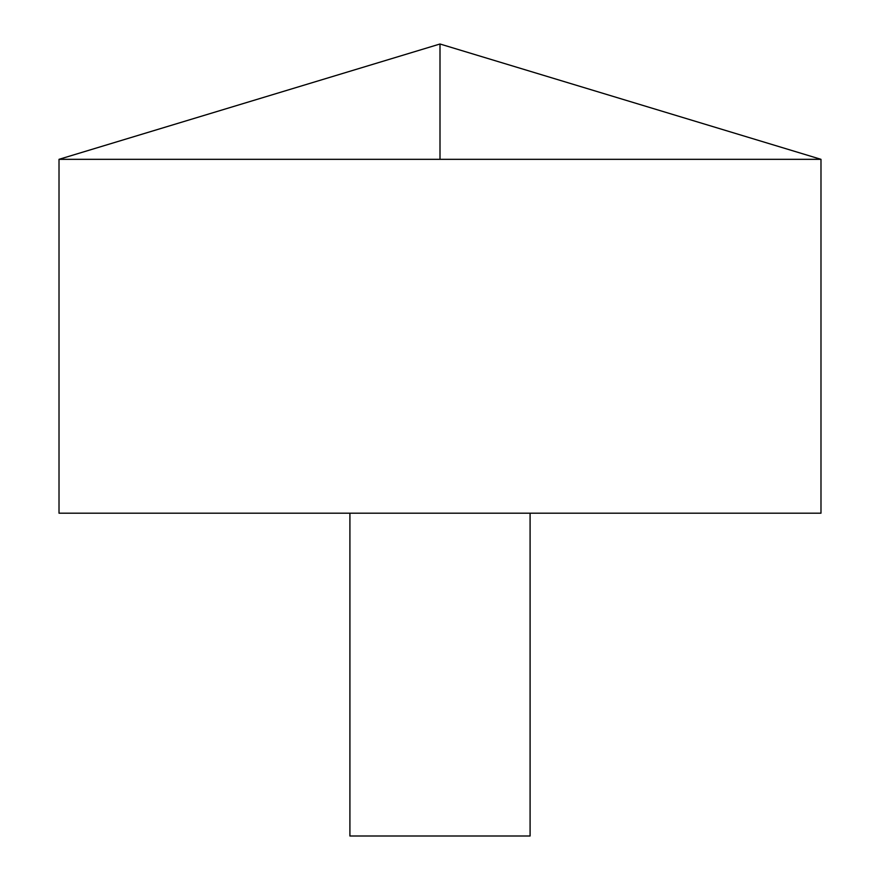 <?xml version="1.0" encoding="UTF-8"?>
<svg xmlns="http://www.w3.org/2000/svg" width="880" height="880" viewBox="0 0 880 880"><rect width="100%" height="100%" fill="white"/><g stroke="black" fill="none" stroke-linecap="round" stroke-linejoin="round"><path stroke-width="1.32" d="M820.985 159.324L59.015 159.324L59.015 513.194L820.985 513.194L820.985 159.324L440 44L59.015 159.324M530.09 513.194L530.09 836L349.91 836L349.91 513.194M440 159.324L440 44"/></g></svg>
